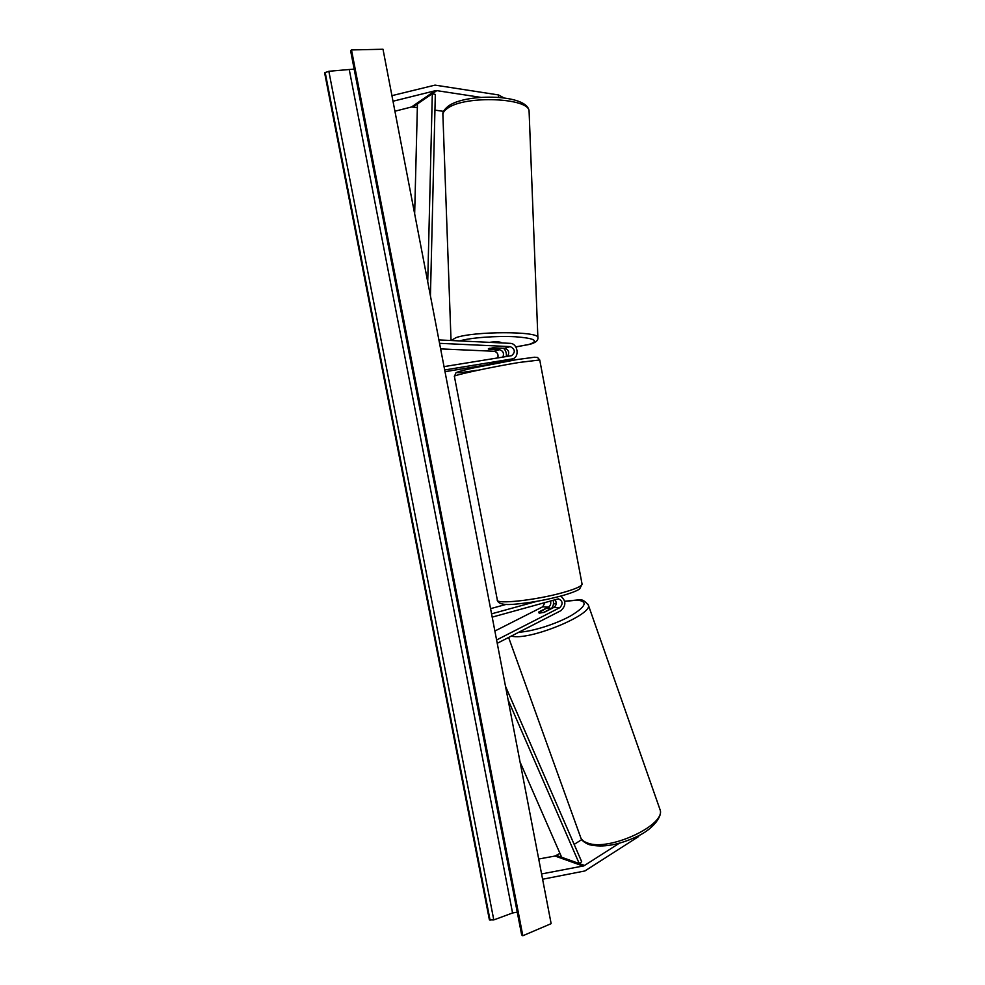 <?xml version="1.0" encoding="UTF-8"?>
<svg xmlns="http://www.w3.org/2000/svg" width="985" height="985" viewBox="0 0 985 985"><rect width="100%" height="100%" fill="white"/><g stroke="black" fill="none" stroke-linecap="round" stroke-linejoin="round"><path stroke-width="1.48" d="M507.534 356.348C509.713 352.445 508.765 349.737 504.677 348.21L489.126 348.37L488.843 349.219L499.493 349.7C503.15 350.832 504.283 353.295 502.892 357.099M444.678 369.966L512.446 358.885C519.908 357.358 517.839 343.309 510.144 343.346L438.904 339.923M444.038 366.629L511.621 355.671C515.586 352.187 515.13 349.17 510.267 346.609L439.556 343.322M497.807 357.924C498.595 354.329 497.351 352.113 494.064 351.263L440.627 348.899M445.011 371.69L489.68 364.351M506.327 360.498L490.074 363.711M503.433 348.161C505.834 350.438 506.77 353.233 506.241 356.558M503.446 360.966L502.436 361.52M443.57 111.379L434.939 110.111M417.357 107.537L411.508 106.983L394.923 111.219M480.729 97.355L436.072 90.521L393.003 101.233M498.558 97.343L498.459 94.929L435.038 85.116L391.931 95.656M498.459 94.929L503.901 97.872M581.79 839.602L574.144 844.391M559.936 853.318L555.072 856.027L538.721 859.018M619.245 843.295L583.908 865.852L541.59 873.954M638.034 836.043L638.292 836.758L584.881 870.962L542.612 879.236M638.292 836.758L639.228 835.428M554.937 599.705C556.956 602.66 556.623 605.221 553.915 607.363L544.336 612.251L539.571 613.126L538.561 612.658L538.967 612.091M560.711 596.097C566.166 600.801 566.215 605.652 560.871 610.675L497.24 643.303M492.204 617.127L558.409 598.868C562.767 600.875 563.235 603.817 559.812 607.671L496.6 639.979M538.906 611.931L548.448 607.092C550.566 605.677 551.231 603.633 550.43 600.948M545.062 602.438L542.723 606.797L494.876 631.028M490.579 608.656L506.29 604.359M491.577 613.84L537.047 601.281M551.28 608.705C553.373 606.292 553.989 603.46 553.127 600.197M494.248 362.505L494.371 363.157L502.325 361.852L502.19 361.175M501.131 342.583L501.131 342.497C498.976 341.623 495.11 341.573 489.533 342.349M501.143 348.161L493.005 347.791L488.301 348.912L496.625 349.466L501.143 348.05M551.144 923.659L383.005 49.25L351.497 49.94L522.826 935.75L551.144 923.659M517.248 912.11L512.557 912.984L493.793 919.916L489.397 919.855L324.619 72.791L328.842 71.277L354.169 69.098M522.826 935.75L521.656 934.888L350.66 50.961L351.497 49.94M550.701 608.816L543.412 612.522L538.561 612.658L545.924 608.558L549.753 607.954L550.75 608.976M427.724 281.772L432.316 93.723L417.443 103.93L414.66 213.868M432.316 93.723L435.321 94.4L430.433 295.882M520.068 762.058L561.659 857.282L579.229 863.537L508.137 699.953M579.229 863.537L581.679 861.74L505.502 686.262M510.267 346.609L504.677 348.21M499.493 349.7L494.064 351.263M436.909 90.571L413.109 106.909M435.259 90.632L411.508 106.983M584.647 865.47L556.537 855.448M583.145 866.086L555.072 856.027M559.812 607.671L553.915 607.363M548.448 607.092L542.723 606.797M454.405 376.442L455.944 372.81C456.72 372.453 456.474 371.825 473.588 367.922L516.928 359.587L534.449 357.235L537.539 357.481L539.743 359.981L519.181 362.455C491.343 366.999 451.093 375.728 454.405 376.442L497.302 599.84C495.073 604.618 535.803 600.271 562.804 592.613C575.08 589.141 581.507 586.346 582.086 584.228L579.722 588.833C578.712 589.67 575.769 591.751 561.906 595.777C546.921 599.766 532.109 602.488 517.457 603.94C504.911 605.381 498.225 604.174 497.388 600.308M477.134 370.212C457.853 373.303 452.743 373.487 461.78 370.766C471.864 367.996 498.275 362.64 516.842 359.599M529.13 112.401L529.093 111.268C529.499 97.81 465.314 95.126 447.732 108.165C444.137 110.554 442.536 112.992 442.918 115.491L451.031 340.502M451.081 340.502L456.043 337.633C473.994 331.132 538.561 331.108 537.872 337.461L537.896 337.99M515.82 346.892L529.031 344.43C539.398 340.859 534.855 338.298 515.414 336.759C496.736 335.713 470.128 337.72 459.65 340.921M490.074 920.175L325.161 72.336M522.099 935.405L350.906 50.432M512.557 912.984L349.343 70.034M493.793 919.916L328.842 71.277M659.568 808.328L660.036 809.645C666.291 824.925 608.939 851.668 587.639 843.037C583.539 841.646 581.113 839.503 580.374 836.61L508.617 637.467M511.153 636.175L513.32 636.495C532.996 639.388 592.564 614.357 588.402 605.184L588.119 604.384M517.581 619.528L536.603 609.887M553.447 604.076L556.279 603.288M564.713 601.367L577.382 600.136C588.131 601.392 585.94 606.612 570.783 615.81C555.909 624.121 531.863 631.693 518.923 632.185M539.743 359.981L582.086 584.228M502.547 362.098L502.362 361.15M489.36 362.677L489.717 364.548M448.963 105.641C467.321 93.058 528.206 94.129 529.093 111.268L537.872 337.461C538.376 340.453 535.68 342.755 529.745 344.356L515.844 346.942M448.803 105.74C444.469 109.175 442.499 112.044 442.881 114.322M589.079 844.613C584.339 842.618 581.593 840.402 580.867 837.976M589.289 844.674C602.734 847.863 618.839 845.056 637.603 836.265C654.274 828.397 662.782 815.248 660.036 809.645L588.402 605.184C584.807 600.715 581.507 598.954 578.466 599.877L564.688 601.256M556.279 603.189L553.459 603.977M537.502 609.432L516.275 620.193"/></g></svg>
